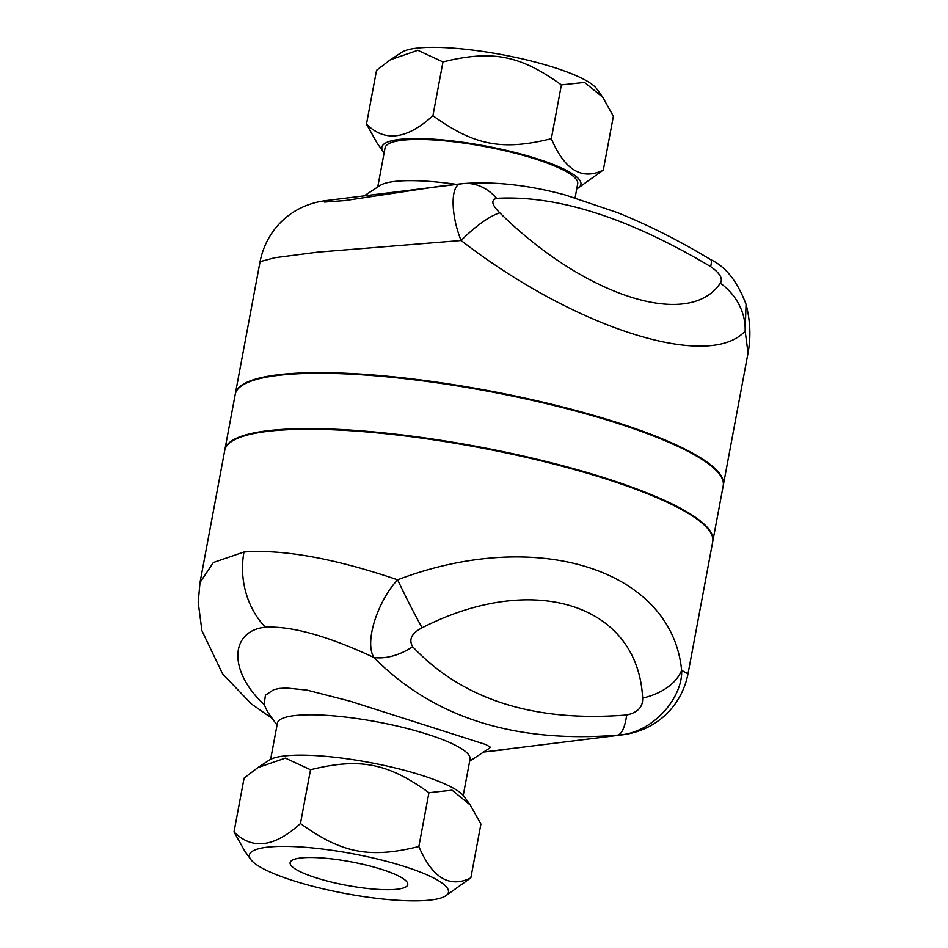 <?xml version="1.0" encoding="UTF-8"?>
<svg xmlns="http://www.w3.org/2000/svg" width="948" height="948" viewBox="0 0 948 948"><rect width="100%" height="100%" fill="white"/><g stroke="black" fill="none" stroke-linecap="round" stroke-linejoin="round"><path stroke-width="1.42" d="M364.399 195.75L380.124 185.453A97.988 19.576 10.6 0 1 456.095 184.303M710.609 266.578C719.959 273.166 723.182 278.688 720.29 283.144A55.529 49.663 36 0 1 745.14 331.065L746.064 304.355C750.354 320.981 751.017 337.18 748.055 352.952L723.336 485.08A248.234 49.58 10.6 0 0 718.691 472.412A248.234 49.58 10.6 0 0 459.638 385.635A248.234 49.58 10.6 0 0 235.341 393.752L260.072 261.636L274.967 257.702L317.663 252.156L461.107 240.508A55.529 16.152 -46 0 1 499.797 212.838C491.775 204.91 490.709 200.075 496.61 198.345C557.116 194.968 628.453 217.72 710.609 266.578A55.529 8.034 -58.9 0 0 710.597 259.574A55.529 8.034 -58.9 0 0 710.562 259.562C679.752 240.911 648.752 225.269 617.598 212.66L565.209 194.968C529.02 185.168 495.271 181.341 463.951 183.509A55.529 43.608 85.9 0 1 463.963 183.509A55.529 43.608 85.9 0 1 496.61 198.345M462.588 183.639C449.79 182.277 450.62 215.125 461.107 240.508C574.464 328.138 709.045 371.047 745.14 331.065L748.055 352.952M461.629 183.734L441.033 186.069L345.072 200.573L324.358 202.09L325.389 200.668M576.763 188.83A101.246 20.228 -169.4 0 0 578.067 188.095A101.246 20.228 -169.4 0 0 485.127 145.921A101.246 20.228 -169.4 0 0 383.193 151.621L377.138 143.16L366.473 124.117C384.698 142.295 406.834 139.498 432.916 115.727C474.261 145.482 502.12 150.886 551.333 138.692C564.724 170.13 582.06 180.582 603.307 170.048L578.067 188.083M383.193 151.621A101.246 20.228 -169.4 0 0 384.141 152.782M390.363 59.771L401.786 52.282A101.246 20.228 10.6 0 1 502.191 54.7A101.246 20.228 10.6 0 1 596.659 88.757L602.715 97.217L584.537 82.405L561.394 84.905C520.037 55.138 492.19 49.734 442.977 61.928L417.819 50.303L390.363 59.771L376.546 70.318L366.473 124.117M603.307 170.048L613.38 116.26L602.715 97.217M377.731 187.017L385.078 147.781A97.988 19.576 10.6 0 1 484.985 146.561A97.988 19.576 10.6 0 1 577.699 183.829L575.092 197.777M432.916 115.727L442.977 61.928M551.333 138.692L561.394 84.905M381.866 869.435A59.843 11.957 10.6 0 1 407.759 884.531A59.843 11.957 10.6 0 1 346.743 885.349A59.843 11.957 10.6 0 1 290.124 862.514A59.843 11.957 10.6 0 1 322.45 857.987A59.843 11.957 10.6 0 1 381.866 869.435M463.252 795.384L470.03 759.17A97.988 19.576 -169.4 0 0 377.316 721.914A97.988 19.576 -169.4 0 0 277.409 723.123L270.63 759.336M277.029 725.101L267.668 712.031L264.148 704.565L265.416 695.251L273.676 689.694L279.34 688.449L286.308 688.011L306.951 690.097L350.049 701.176L485.838 744.524L490.258 747.107L489.701 748.031L469.663 761.149M264.148 704.565C228.278 671.433 229.535 630.965 265.369 627.197C291.747 625.917 327.925 636.013 373.915 657.485C433.011 717.446 514.207 743.339 617.492 735.15C653.385 733.586 683.01 696.899 681.636 670.366A55.529 36.925 175.7 0 1 642.637 698.072C643.04 706.971 637.72 712.6 626.699 714.982C534.008 722.423 462.671 699.671 412.688 646.737A55.529 36.723 137.6 0 1 373.915 657.485C363.89 641.286 378.619 599.847 397.615 579.809C334.537 558.408 283.334 549.141 243.992 552.009L213.407 562.496L200.016 582.499L224.747 450.371A248.234 49.58 10.6 0 1 477.863 447.302A248.234 49.58 10.6 0 1 712.73 541.699L688.011 673.827L681.636 670.366C671.871 569.641 537.303 526.744 397.615 579.809A55.529 3.401 -116.3 0 0 422.144 627.766C533.534 570.838 638.004 604.149 642.637 698.072M626.699 714.982A55.529 14.919 -95.2 0 1 617.492 735.15L622.729 734.783C657.959 730.09 681.932 704.791 688.011 673.827M622.729 734.783L483.646 752.001M470.848 877.848L480.92 824.061L470.255 805.018L452.078 790.194L428.934 792.694C387.578 762.927 359.73 757.523 310.517 769.729L285.348 758.104L257.903 767.56L244.086 778.118L234.014 831.906C252.239 850.095 274.375 847.299 300.457 823.516C341.801 853.283 369.661 858.687 418.862 846.493C432.264 877.919 449.601 888.371 470.848 877.848L445.607 895.884A101.246 20.228 -169.4 0 0 352.656 853.721A101.246 20.228 -169.4 0 0 250.734 859.409A101.246 20.228 -169.4 0 0 293.193 880.633A101.246 20.228 -169.4 0 0 445.607 895.884M257.903 767.56L269.327 760.083A101.246 20.228 10.6 0 1 369.72 762.488A101.246 20.228 10.6 0 1 464.2 796.557L470.255 805.018M250.734 859.409L244.679 850.949L234.014 831.906M428.934 792.694L418.862 846.493M310.517 769.729L300.457 823.516M712.789 541.391A248.234 49.58 -169.4 0 0 712.849 541.071A248.234 49.58 -169.4 0 0 477.982 446.674A248.234 49.58 -169.4 0 0 224.866 449.743A248.234 49.58 -169.4 0 0 224.806 450.063M712.849 541.071L723.217 485.708A248.234 49.58 -169.4 0 0 488.339 391.311A248.234 49.58 -169.4 0 0 235.222 394.38L224.866 449.743M243.992 552.009A75.117 62.461 82.9 0 0 265.369 627.197M720.29 283.144C689.315 329.916 584.845 296.606 499.797 212.838M412.688 646.737C408.469 639.509 411.622 633.181 422.144 627.766M260.072 261.636C266.139 230.66 290.124 205.361 325.354 200.68L463.963 183.509M483.61 752.025L504.846 749.667M272.349 718.548L251.386 703.949L222.614 673.91L201.912 630.681L198.215 602.347L200.016 582.499M746.064 304.367C737.485 281.509 725.67 266.578 710.597 259.574"/></g></svg>
